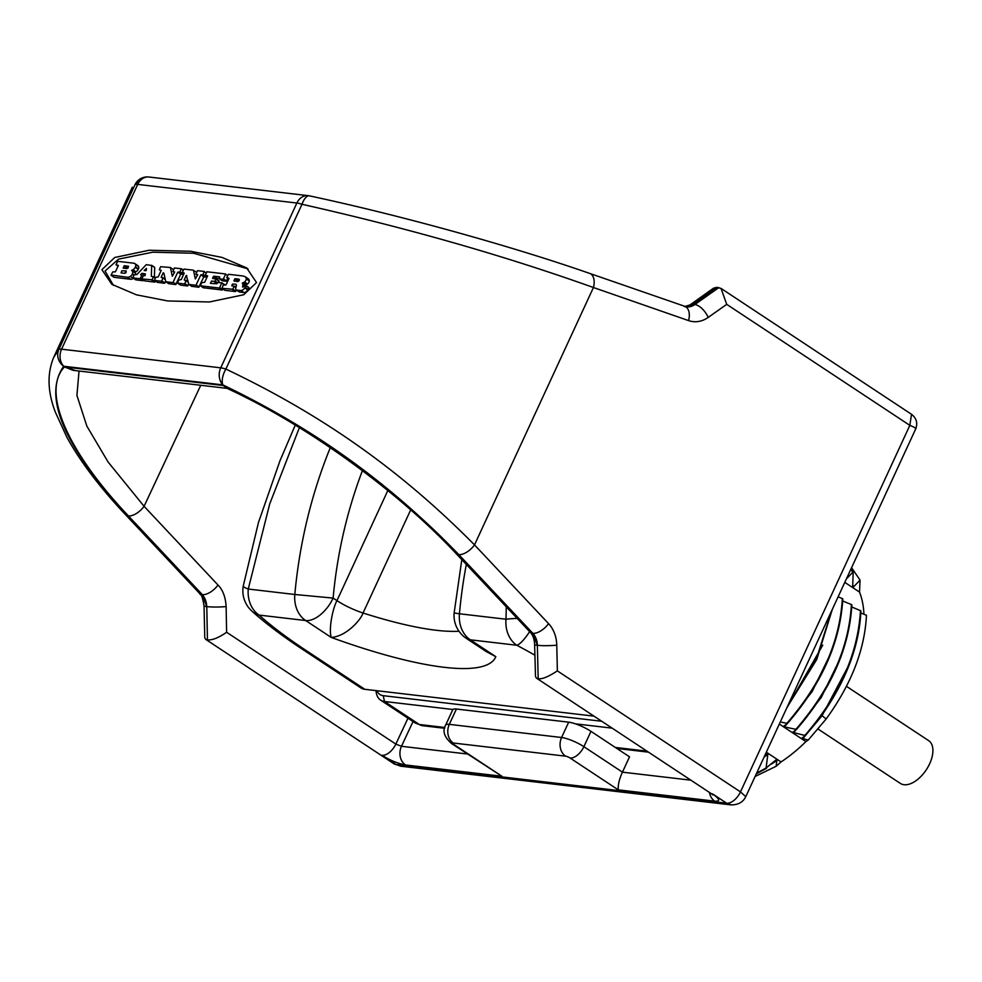 <?xml version="1.0" encoding="UTF-8"?>
<svg xmlns="http://www.w3.org/2000/svg" width="982" height="982" viewBox="0 0 982 982"><rect width="100%" height="100%" fill="white"/><g stroke="black" fill="none" stroke-linecap="round" stroke-linejoin="round"><path stroke-width="1.47" d="M593.963 716.136L364.825 689.303A27.508 15.111 123.5 0 1 360.897 687.916L301.818 648.869A27.508 15.111 123.5 0 0 305.746 650.256A232.439 51.886 24.8 0 1 259.113 615.088A27.508 21.702 131.9 0 1 251.993 611.221L251.993 611.221C265.57 623.349 282.178 635.906 301.818 648.869M251.993 611.221A27.508 27.508 0 0 1 243.278 585.898L243.278 585.898A27.508 3.707 10.1 0 0 248.262 589.04L269.682 504.036L299.387 427.636M387.816 490.546L336.961 600.628A27.508 6.138 -155.2 0 0 363.045 613.001C360.995 619.814 346.057 636.643 331.192 637.404C328.528 628.32 332.947 607.919 336.961 600.628L333.119 598.087A27.508 15.111 -56.5 0 1 305.672 620.538L331.192 637.404A244.101 54.501 -155.2 0 0 495.812 656.676L470.292 639.81L516.839 645.26A27.508 6.751 -61.9 0 0 529.629 631.622M517.183 618.414A27.508 2.676 -179.7 0 0 506 619.225L459.441 613.775A420.406 338.532 -83.3 0 1 466.315 564.417M466.376 638.423A27.508 27.508 0 0 1 454.138 612.977L459.441 613.775A27.508 22.156 -83.3 0 0 470.292 639.81A27.508 15.111 123.5 0 1 466.376 638.423L486.446 651.692L495.812 656.676L480.235 647.58M506.27 606.827L506 619.225A27.508 22.156 -83.3 0 0 516.839 645.26A232.439 51.886 24.8 0 1 534.92 655.178M601.733 721.267L383.25 695.686A23.2 12.741 123.5 0 1 376.99 690.727M452.911 709.495L384.49 701.492A27.508 15.111 123.5 0 1 380.562 700.092A27.508 15.111 123.5 0 1 376.045 690.616M383.25 695.686L384.49 701.492L419.314 724.495L415.386 723.108L422.53 725.698A11.011 8.863 -83.3 0 1 419.314 724.495L444.809 727.49M612.142 728.141L575.427 723.844M860.858 612.977L866.455 615.272C864.737 649.765 851.296 684.344 826.144 718.984L808.223 740.06L805.903 741.606A119.411 65.598 123.5 0 1 781.058 761.934L766.328 752.187M863.951 614.241A119.411 65.598 -56.5 0 0 859.532 592.097L844.802 582.363M851.578 567.694L860.048 580.117L859.532 592.097M860.048 580.117L853.628 586.819L852.707 586.205L853.162 572.678L850.989 568.971M852.757 584.867L853.628 586.819M850.878 569.204L852.707 572.371L846.398 578.901M805.903 741.606L779.34 724.053M851.799 606.986L860.919 610.853C859.397 645.64 846.14 680.759 821.136 716.222L805.412 735.592L792.621 732.314L796.365 729.614C830.821 689.904 849.32 648.316 851.86 604.863L851.406 604.556C848.865 648.01 830.367 689.597 795.899 729.307L784.483 726.938L783.562 726.324L787.306 723.636C821.774 683.914 840.273 642.338 842.814 598.885L842.347 598.578C839.806 642.032 821.308 683.607 786.852 723.329L780.297 721.954M842.752 601.009L851.406 604.556M838.112 596.835L842.347 598.578M808.223 740.06L801.68 738.292L805.412 735.592M831.545 611.062L816.3 659.155L788.03 705.223M787.061 707.335L816.754 659.474L832.306 609.392M822.756 645.162L786.41 708.722M831.815 651.14L812.188 691.5L784.483 726.938M840.874 657.13L821.247 697.478L793.542 732.916M860.465 610.546C857.912 654 839.414 695.575 804.958 735.297M849.921 663.108L822.081 715.682L802.601 738.906M781.058 761.934L776.111 766.291L755.109 776.48M764.499 756.165L766.893 754.016L767.814 754.618L766.083 767.998L775.94 759.994L776.86 760.608L776.111 766.291M767.814 754.618L764.094 757.036M766.083 767.998L756.643 773.165M756.324 773.853L766.549 768.305M776.86 760.608L771.275 764.156M846.459 686.332L928.665 740.649A25.642 14.092 123.5 0 1 929.635 763.812A25.642 14.092 123.5 0 1 900.396 783.44L818.141 729.086M501.912 776.246L453.696 744.368A13.871 7.611 -56.5 0 1 451.72 743.669L501.912 776.246L405.456 764.953C397.759 763.517 389.964 760.301 382.047 755.305L395.955 764.487L726.643 803.215L731.406 804.921M915.371 429.294C916.869 428.729 915.028 427.428 909.835 425.366L726.717 304.346L721.034 288.413L911.456 414.257C916.501 418.185 917.9 423.07 915.678 428.962L745.768 796.697L740.477 791.897A13.871 7.611 123.5 0 1 726.643 803.215L712.748 794.021C719.892 799.201 720.555 801.57 714.724 801.152A13.871 11.17 -83.3 0 1 709.434 792.437M745.768 796.697C743.116 802.134 738.243 804.872 731.148 804.896L400.595 766.193L395.955 764.487A13.871 7.611 -56.5 0 1 393.991 763.8A13.871 7.611 -56.5 0 0 393.991 763.8L205.68 639.356L204.772 637.699L204.047 605.82A13.871 1.412 -1.3 0 0 206.785 606.606L207.448 639.92L205.68 639.356M568.676 722.163L561.594 737.507A17.332 3.867 24.8 0 1 583.885 746.688L622.441 772.159L629.523 756.827L590.968 731.344A17.332 3.867 24.8 0 0 568.676 722.163L456.409 709.029L449.314 724.36L561.594 737.507A13.871 11.17 96.7 0 0 565.595 756.165A3.462 0.773 24.8 0 1 570.051 757.994L618.267 789.859C617.887 785.023 619.274 779.119 622.441 772.159L690.874 780.174M721.034 288.413L716.713 287.333L713.411 288.266L689.99 304.936A13.871 6.739 54.6 0 1 692.838 304.31L716.713 287.333M79.026 371.024L76.927 395.427L86.833 426.065L108.057 461.97L144.084 506.307A13.871 6.825 136.8 0 1 128.421 515.918C66.236 450.259 41.563 391.082 64.444 366.912L75.945 370.668M204.047 605.82C201.629 591.692 200.5 595.988 199.604 593.435A13.871 6.8 -43.2 0 0 202.145 594.601L128.102 515.881C63.928 446.491 42.459 396.605 63.683 366.249L222.853 384.883A13.871 6.408 -65.3 0 1 225.86 369.072A13.871 3.093 24.8 0 0 220.741 367.833L296.883 203.029L137.713 184.395L61.571 349.187L220.741 367.833A13.871 11.17 96.7 0 0 222.853 384.883C311.036 427.366 386.036 479.609 458.79 554.597L532.845 633.329A17.332 13.957 -83.3 0 1 537.399 645.309M226.511 388.295L73.122 370.337L64.444 366.912L223.307 385.521L227.542 388.59L223.307 385.521C302.922 421.683 397.231 488.999 458.471 554.56A13.871 6.788 -43.3 0 1 455.943 553.394C397.759 491.11 307.071 425.28 227.542 388.59L227.763 388.688M61.571 349.187A13.871 11.17 96.7 0 0 63.683 366.249A13.871 13.073 41.5 0 1 58.834 349.518A13.871 3.093 -155.2 0 1 61.571 349.187M190.704 251.269L149.117 250.25L114.734 257.48L101.907 269.669L111.788 284.301L136.449 294.833L167.75 300.958L209.338 301.977L243.72 294.747L256.535 282.558L246.666 267.914L222.006 257.394L190.704 251.269M726.717 304.346L708.206 317.419A31.191 25.127 -83.3 0 1 688.578 320.598L593.435 287.517C504.367 255.688 407.223 227.947 302.002 204.281A13.871 3.093 24.8 0 0 296.883 203.029A13.871 11.17 -83.3 0 1 308.164 195.651L148.994 177.018A13.871 11.17 -83.3 0 0 137.713 184.395A13.871 3.093 -155.2 0 0 134.976 184.726L141.077 178.429A13.871 13.699 63 0 0 134.976 184.726L58.834 349.518L53.703 357.362C47.001 373.565 47.553 391.843 55.373 412.195L66.972 437.432C80.438 461.749 99.968 487.514 125.549 514.703A13.871 6.8 -43.2 0 0 128.102 515.881M128.421 515.918L202.329 594.626L206.785 606.606M407.972 718.198L395.844 744.098L226.609 632.261C218.79 637.723 212.407 640.276 207.448 639.92M405.456 764.953A13.871 11.17 -83.3 0 1 401.466 746.295L395.844 744.098A13.871 7.611 -56.5 0 1 382.059 755.305M685.522 306.715L692.838 304.31L694.851 304.543A17.332 13.957 -83.3 0 1 686.344 306.863L589.826 273.462C511.622 246.151 400.558 215.304 309.453 195.86L309.453 195.86A13.871 5.769 -77.9 0 1 310.079 196.093M309.134 195.811A13.871 11.17 -83.3 0 0 308.164 195.651A13.871 13.871 0 0 1 309.453 195.86A13.871 5.769 -77.9 0 0 302.002 204.281L225.86 369.072C318.585 413.115 397.685 467.248 474.515 544.887L548.557 623.607A31.191 25.127 -83.3 0 1 556.769 645.186L557.359 670.878L740.477 791.897L909.835 425.366L911.517 414.294M557.359 670.878C548.214 676.868 541.831 679.458 538.173 678.648L537.363 645.309L532.845 633.329A13.871 6.8 136.8 0 0 548.557 623.607M556.769 645.186A13.871 1.412 178.7 0 1 537.363 645.309A13.871 1.326 -1.6 0 1 534.625 644.585L535.497 676.463L536.393 678.083L538.173 678.648M451.72 743.669C444.232 737.126 442.219 730.927 445.668 725.072L452.751 709.741A17.332 3.867 24.8 0 1 456.409 709.029M248.053 268.884L193.724 253.258L152.811 252.19L118.564 259.125L105.049 271.02L113.409 285.345M138.609 266.527A7.304 4.014 -56.5 0 0 137.775 265.557L134.755 263.557A7.304 4.014 -56.5 0 0 133.883 263.213L117.68 261.31L116.023 264.747L118.38 265.398L115.385 271.854L112.783 271.916L111.113 274.997L127.562 277.28A7.635 4.198 -56.5 0 0 130.262 276.458A3.4 1.866 -56.5 0 0 132.202 274.297A2.43 1.338 -56.5 0 0 132.398 273.88A3.462 1.903 -56.5 0 0 132.288 271.032L135.307 273.033L134.608 272.419L135.897 271.769A3.523 1.939 -56.5 0 0 138.266 269.314A2.43 1.338 -56.5 0 0 138.462 268.896A3.412 1.878 -56.5 0 0 138.609 266.527L135.59 264.539A7.304 4.014 -56.5 0 0 134.755 263.557M114.108 277.305L130.581 279.281A7.635 4.198 -56.5 0 0 133.282 278.458A3.4 1.866 -56.5 0 0 133.491 278.323M135.761 274.604A3.462 1.903 -56.5 0 0 135.307 273.033M146.527 269.449L145.397 270.651M142.562 273.696L141.138 275.242M135.823 279.845L143.09 280.742L143.642 280.103M144.6 275.647L145.287 275.365M144.882 280.901L154.751 282.116L155.463 281.085M154.395 277.354L154.69 267.46L151.645 265.349M157.427 282.374L164.546 283.258L165.651 281.38M164.436 278.667L164.866 277.746M168.732 283.651L175.729 284.571L180.7 274.334L182.75 274.211L183.462 273.205M174.195 273.033L174.01 272.174M184.837 280.336L184.199 279.919L186.261 275.451L186.899 275.868M187.574 285.958L184.555 283.958L177.533 283.135L180.553 285.136L187.574 285.958L188.691 284.08M187.476 281.368L187.893 280.447M191.772 286.339L198.769 287.26L203.74 277.034L205.79 276.912L206.465 275.979M197.235 275.721L197.051 274.874M203.36 287.751L222.3 290.021L223.012 289.027M224.841 285.038L221.822 282.791M213.978 283.761L214.542 283.049L217.071 283.344M218.544 282.362L219.047 280.901L216.065 278.949M216.175 278.998L213.769 276.2L219.71 276.899L219.317 278.79L223.196 279.244L225.7 273.978L206.92 271.769L205.275 275.193L207.619 275.844L204.637 282.313L201.629 282.681L200.377 285.799L219.281 288.021L222.3 290.021M219.219 278.483L216.396 278.52M219.317 278.79L222.337 280.791L226.228 281.245L227.799 278.348M235.913 291.249L232.894 289.26L221.969 288.34L224.988 290.341L235.52 291.568L236.466 290.058M235.091 286.769L236.318 285.872M239.043 291.679A2.737 1.498 -56.5 0 0 239.277 291.924A2.737 1.498 -56.5 0 0 239.596 292.047L243.99 292.562A5.082 2.799 -56.5 0 0 247.832 289.972A1.412 0.773 -56.5 0 0 248.139 289.395L248.876 287.431L245.795 285.418L244.285 285.602A142.316 78.179 -56.5 0 0 244.101 285.995A1.878 1.031 -56.5 0 1 243.781 286.548L243.045 287.075A2.394 1.313 123.5 0 1 242.689 287.075L242.763 287.088M245.439 285.369A18.486 10.151 -56.5 0 0 245.291 285.173L246.249 284.731A5.646 3.106 -56.5 0 0 247.083 284.264L247.525 283.958A2.59 1.424 -56.5 0 0 249.305 280.975A6.211 3.412 -56.5 0 0 248.286 278.814L245.267 276.814A6.211 3.412 -56.5 0 0 244.886 276.629A28.76 15.798 -56.5 0 0 242.345 275.905L228.462 274.285L226.793 277.366L229.052 278.36L226.056 284.817L223.172 285.21L221.969 288.34M138.462 268.896L135.442 266.908A3.412 1.878 -56.5 0 0 135.59 264.539M138.266 269.314L135.246 267.325A2.43 1.338 -56.5 0 0 135.442 266.908M135.897 271.769L132.877 269.768A3.523 1.939 -56.5 0 0 135.246 267.325M132.877 269.768L131.588 270.431L132.288 271.032M126.776 268.565L127.402 267.73L124.383 265.741L128.446 266.269M128.544 266.392L127.108 268.602L123.266 268.147L123.99 266.048L127.009 268.049M121.805 270.786L121.081 272.886L124.923 273.34L126.04 270.922L121.805 270.786M134.018 274.948L132.398 273.88M133.822 275.365L132.202 274.297M130.581 279.281L127.562 277.28M127.402 267.73L128.261 267.828M123.867 268.221L123.192 267.779M146.244 264.661L136.879 274.567L134.104 274.776L132.84 277.894L140.07 278.753L141.739 275.672L140.672 274.629L142.009 273.34L145.373 273.892L144.894 275.672L143.163 275.844L141.899 278.949L152.112 279.796L153.388 277.034L151.338 276.261L151.67 265.459L146.244 264.661M144.158 270.504L146.06 270.725L146.428 268.393L144.158 270.504M145.029 275.328L142.009 273.34M174.465 272.468L172.869 271.413L174.686 271.989L172.316 276.224L170.426 267.595L173.446 269.584M173.335 269.473L170.426 267.595M172.869 271.413L174.465 267.963L181.326 268.761L179.731 272.223L182.75 274.211M181.093 274.015L178.073 272.026L179.731 272.223M178.073 272.026L180.7 274.334M176.122 284.252L173.102 282.251L177.681 272.345M173.102 282.251L175.729 284.571M168.843 283.761L165.823 281.76L172.709 282.57M165.823 281.76L163.871 273.168M161.834 277.661L161.158 277.219L163.221 272.75M161.158 277.219L163.172 277.832L161.527 281.257L154.444 280.422L155.708 277.305L158.212 276.875L161.195 270.406L159.342 269.817L160.606 266.699L170.316 267.472M183.143 273.892L180.123 271.904M197.492 275.156L195.897 274.113L197.713 274.69L195.344 278.925L193.466 270.283L196.486 272.284M196.375 272.174L193.466 270.283M195.897 274.113L197.492 270.664L204.366 271.462L202.771 274.911L205.79 276.912M204.121 276.715L201.101 274.715L202.771 274.911M201.101 274.715L203.74 277.034M199.15 286.953L196.13 284.952L200.721 275.034M196.13 284.952L198.769 287.26M191.883 286.462L188.863 284.461L195.749 285.271M188.863 284.461L186.261 275.451M184.199 279.919L186.212 280.533L184.555 283.958M177.533 283.135L178.736 280.005L181.253 279.575L184.235 273.106L182.37 272.161L184.027 269.08L193.356 270.173M206.183 276.593L203.164 274.592M184.015 273.585L182.431 272.53M217.206 283.037L214.788 281.441L216.028 278.9L212.652 278.483L213.376 276.519M214.788 281.441L211.523 281.048L210.467 283.356L216.887 283.749L217.415 282.595L215.181 281.122M222.693 289.702L219.673 287.701L221.785 282.755L217.415 282.595M207.3 276.531L205.275 275.193L207.312 276.519M246.249 284.731L243.229 282.73A5.646 3.106 -56.5 0 0 244.052 282.276L244.506 281.969A2.59 1.424 -56.5 0 0 246.286 278.974A6.211 3.412 -56.5 0 0 245.267 276.814M243.229 282.73L242.272 283.172A18.486 10.151 123.5 0 1 242.8 284.056L244.653 285.283M243.88 286.388L242.812 285.676A4.198 2.308 -56.5 0 0 242.8 284.056M242.812 285.676A7.23 3.977 123.5 0 1 242.677 286.253A2.32 1.277 -56.5 0 0 242.566 286.719L242.579 286.953M232.894 289.26L234.158 286.143L231.813 285.86L232.366 284.129L235.312 284.117A3.842 2.111 -56.5 0 1 236.183 284.596A2.381 1.313 123.5 0 1 236.355 285.688A6.236 3.425 -56.5 0 1 236.171 286.462L235.95 287.321A7.046 3.867 -56.5 0 0 235.741 288.291A3.768 2.062 -56.5 0 0 235.901 289.445A2.737 1.498 -56.5 0 0 236.257 289.923A2.737 1.498 -56.5 0 0 236.576 290.046L240.971 290.562A5.082 2.799 -56.5 0 0 244.8 287.971A1.412 0.773 -56.5 0 0 245.119 287.395L245.856 285.431L248.876 287.431M234.575 281.233L233.912 280.791L234.723 279.023L238.135 280.692L235.115 278.704L238.528 279.097A4.493 2.467 123.5 0 1 239.031 279.305A4.493 2.467 123.5 0 1 239.166 279.416A2.295 1.264 -56.5 0 1 239.399 279.723L239.019 280.803M233.912 280.791L237.128 281.539A4.014 2.197 123.5 0 0 238.025 281.404A3.253 1.792 123.5 0 0 238.7 281.073A1.743 0.957 -56.5 0 0 238.994 280.84M249.305 280.975L246.286 278.974M248.139 289.395L245.119 287.395M243.99 292.562L240.971 290.562M239.596 292.047L236.576 290.046M234.195 286.192L235.938 287.345L234.158 286.143M232.501 289.567L235.52 291.568M228.757 278.986L226.867 277.734M239.363 279.649L238.528 279.097M124.591 273.303L126.077 272.566M362.395 470.673A392.898 316.376 -83.3 0 0 333.119 598.087L294.821 594.491A27.508 22.156 -83.3 0 0 305.672 620.538L259.113 615.088A27.508 22.156 -83.3 0 1 248.262 589.04L294.821 594.491A420.406 338.532 -83.3 0 1 330.271 447.682M364.825 689.303L305.746 650.256M410.697 509.879L363.045 613.001A216.592 48.351 -155.2 0 0 458.999 631.23M646.966 751.156L615.333 747.449M821.701 715.424L826.144 718.984M453.696 744.368A3.462 0.773 24.8 0 1 453.316 743.018L565.595 756.165M714.724 801.152L618.267 789.859M467.358 754.004L401.466 746.295L413.041 721.561M718.861 287.579L694.851 304.543A13.871 6.665 -125.3 0 1 708.206 317.419M200.758 385.275L144.084 506.307L218.004 585.014C222.828 589.851 225.541 597.031 226.13 606.581L226.609 632.261M534.625 644.585C534.343 638.987 532.833 634.838 530.12 632.138L530.12 632.138A13.871 6.788 -43.3 0 0 532.649 633.304L458.471 554.56M206.699 606.594A17.332 13.957 96.7 0 0 202.145 594.601L202.329 594.626A13.871 6.825 136.8 0 0 218.004 585.014M226.13 606.581A13.871 1.498 178.9 0 1 206.785 606.594M688.578 320.598A13.871 8.089 -70.8 0 0 684.957 306.544M458.79 554.597A13.871 6.8 136.8 0 0 474.515 544.887L593.435 287.517A13.871 8.089 -70.8 0 0 589.826 273.462M712.748 794.033A13.871 7.611 123.5 0 1 710.772 793.321L712.907 794.917L712.159 793.922M590.968 731.344L583.885 746.688A13.871 7.611 123.5 0 1 570.051 757.994M445.668 725.072A17.332 3.867 24.8 0 1 449.314 724.36A13.871 11.17 96.7 0 0 453.316 743.018M133.282 278.458L130.262 276.458M114.207 277.366L111.187 275.365M116.023 264.747L118.061 266.085L116.085 264.759M154.69 267.46L151.67 265.459M153.376 276.679L155.377 278.004L153.413 276.728M155.266 278.274L153.388 277.034M155.131 281.797L152.112 279.796M154.751 282.116L151.731 280.115M144.98 280.962L141.96 278.974M142.893 276.433L141.739 275.672M143.482 280.435L140.463 278.434M143.09 280.742L140.07 278.753M135.921 279.907L132.901 277.906M183.327 270.087L181.425 268.835M183.204 270.332L181.4 269.142M165.172 279.17L163.208 277.869L165.16 279.146M165.258 279.551L163.184 278.188M164.927 282.939L161.907 280.938M164.546 283.258L161.527 281.257M157.525 282.435L154.505 280.435M206.134 272.959L204.428 271.83M188.2 281.871L186.249 280.57M188.286 282.251L186.224 280.877M187.967 285.639L184.947 283.638M227.615 275.586L225.713 274.322M226.609 280.926L223.589 278.925M226.228 281.245L223.196 279.244M216.789 278.201L213.769 276.2M213.303 278.569L212.628 278.127M219.06 281.257L216.04 279.256M224.694 285.026L221.797 283.111M203.446 287.812L200.426 285.823M247.525 283.958L244.506 281.969M247.083 284.264L244.052 282.276M248.888 287.787L245.868 285.787M247.832 289.972L244.8 287.971M235.876 287.628L234.17 286.499M454.138 612.977L461.81 559.642M243.278 585.898L258.487 522.412L280.017 460.656L295.263 425.096M444.637 728.276L422.53 725.698M380.562 700.092L415.398 723.108M648.464 752.151L616.831 748.444M126.273 271.032L125.573 272.517M199.604 593.435L125.549 514.703M400.595 766.193L393.991 763.787M684.393 306.63L689.99 304.936M536.393 678.083L710.772 793.321M530.12 632.138L455.943 553.394M148.994 177.018A13.871 13.871 0 0 0 141.077 178.429M53.691 357.362L132.3 187.243M114.145 277.341L111.126 275.353M154.628 267.3L151.596 265.3M144.919 280.95L141.899 278.949M135.86 279.882L132.84 277.894M183.327 270.075L181.388 268.786M157.464 282.411L154.444 280.422M188.2 281.846L186.212 280.533M219.047 280.901L216.028 278.9M224.804 284.755L221.785 282.755M203.397 287.8L200.377 285.799M239.277 291.924L236.257 289.923"/></g></svg>
